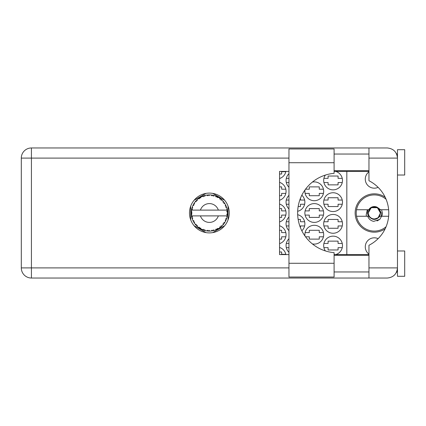 <?xml version="1.0" encoding="UTF-8"?>
<svg xmlns="http://www.w3.org/2000/svg" width="426" height="426" viewBox="0 0 426 426"><rect width="100%" height="100%" fill="white"/><g stroke="black" fill="none" stroke-linecap="round" stroke-linejoin="round"><path stroke-width="0.64" d="M385.141 197.179A19.17 19.17 0 0 0 355.146 213A19.17 19.17 0 0 0 385.141 228.821M368.964 254.141A9.042 9.042 0 0 1 378.118 238.651M378.118 187.349A9.042 9.042 0 0 1 368.964 171.859M335.667 254.594A9.404 9.404 0 0 0 333.084 236.148A9.404 9.404 0 0 0 325.357 250.914M288.956 238.768A9.404 9.404 0 0 0 288.956 252.341M323.68 223.852A9.404 9.404 0 0 0 333.084 233.256A9.404 9.404 0 0 0 342.488 223.852A9.404 9.404 0 0 0 333.084 214.448A9.404 9.404 0 0 0 323.68 223.852M288.956 217.063A9.404 9.404 0 0 0 288.956 230.636M301.832 230.775A9.404 9.404 0 0 0 297.673 214.709M323.68 202.148A9.404 9.404 0 0 0 333.084 211.552A9.404 9.404 0 0 0 342.488 202.148A9.404 9.404 0 0 0 333.084 192.744A9.404 9.404 0 0 0 323.68 202.148M288.956 195.364A9.404 9.404 0 0 0 288.956 208.937M297.673 211.291A9.404 9.404 0 0 0 301.832 195.225M325.357 175.086A9.404 9.404 0 0 0 333.084 189.852A9.404 9.404 0 0 0 335.667 171.406M288.956 173.659A9.404 9.404 0 0 0 288.956 187.232M312.375 243.912A9.404 9.404 0 0 0 323.68 234.699A9.404 9.404 0 0 0 314.276 225.295A9.404 9.404 0 0 0 304.963 236.004M279.552 243.651A9.404 9.404 0 0 0 279.552 225.753M304.872 213A9.404 9.404 0 0 0 314.276 222.404A9.404 9.404 0 0 0 323.68 213A9.404 9.404 0 0 0 314.276 203.596A9.404 9.404 0 0 0 304.872 213M279.552 221.946A9.404 9.404 0 0 0 279.552 204.054M304.963 189.996A9.404 9.404 0 0 0 314.276 200.705A9.404 9.404 0 0 0 323.68 191.301A9.404 9.404 0 0 0 312.375 182.088M279.552 200.247A9.404 9.404 0 0 0 279.552 182.349M279.552 178.542A9.404 9.404 0 0 0 285.889 171.406M323.914 247.65L328.095 247.65L328.095 249.966L338.074 249.966L338.074 247.65L342.248 247.65M342.248 243.454L338.074 243.454L338.074 241.143L328.095 241.143L328.095 243.454L323.914 243.454M323.914 225.95L328.095 225.95L328.095 228.261L338.074 228.261L338.074 225.95L342.248 225.95M342.248 221.754L338.074 221.754L338.074 219.438L328.095 219.438L328.095 221.754L323.914 221.754M304.633 221.754L300.458 221.754L300.458 219.438L298.163 219.438M323.914 204.246L328.095 204.246L328.095 206.562L338.074 206.562L338.074 204.246L342.248 204.246M342.248 200.05L338.074 200.05L338.074 197.739L328.095 197.739L328.095 200.05L323.914 200.05M298.163 206.562L300.458 206.562L300.458 204.246L304.633 204.246M323.914 182.546L328.095 182.546L328.095 184.857L338.074 184.857L338.074 182.546L342.248 182.546M342.248 178.35L338.074 178.35L338.074 176.034L328.095 176.034L328.095 178.35L323.914 178.35M285.825 254.306L281.65 254.306L281.65 251.99L279.552 251.99M305.543 236.797L309.287 236.797L309.287 239.114L319.266 239.114L319.266 236.797L323.44 236.797M323.44 232.607L319.266 232.607L319.266 230.29L309.287 230.29L309.287 232.607L305.107 232.607M279.552 239.114L281.65 239.114L281.65 236.797L285.825 236.797M285.825 232.607L281.65 232.607L281.65 230.29L279.552 230.29M305.107 215.098L309.287 215.098L309.287 217.414L319.266 217.414L319.266 215.098L323.44 215.098M323.44 210.902L319.266 210.902L319.266 208.586L309.287 208.586L309.287 210.902L305.107 210.902M279.552 217.414L281.65 217.414L281.65 215.098L285.825 215.098M285.825 210.902L281.65 210.902L281.65 208.586L279.552 208.586M305.107 193.393L309.287 193.393L309.287 195.71L319.266 195.71L319.266 193.393L323.44 193.393M323.44 189.203L319.266 189.203L319.266 186.886L309.287 186.886L309.287 189.203L305.543 189.203M279.552 195.71L281.65 195.71L281.65 193.393L285.825 193.393M285.825 189.203L281.65 189.203L281.65 186.886L279.552 186.886M279.552 174.01L281.65 174.01L281.65 171.694L285.825 171.694M286.299 247.65L288.956 247.65M288.956 243.454L286.299 243.454M286.299 225.95L288.956 225.95M300.458 227.713L300.458 225.95L304.633 225.95M288.956 221.754L286.299 221.754M286.299 204.246L288.956 204.246M304.633 200.05L300.458 200.05L300.458 198.287M288.956 200.05L286.299 200.05M286.299 182.546L288.956 182.546M288.956 178.35L286.299 178.35M206.014 193.393L194.086 200.279M224.678 200.279L212.75 193.393M228.048 219.885L228.048 206.115M212.75 232.607L224.678 225.721M194.086 225.721L206.014 232.607M190.72 206.115L190.72 219.885M285.889 254.594A9.404 9.404 0 0 0 279.552 247.458M346.828 171.406L346.828 254.594M334.096 263.279L334.096 277.022L288.956 277.022L288.956 148.978L334.096 148.978L334.096 173.35A39.788 39.788 0 0 0 297.636 213A39.788 39.788 0 0 0 334.096 252.65L334.096 263.279L288.956 263.279M397.469 250.978L404.7 250.978L404.7 276.298L397.469 276.298L397.469 267.906C396.824 274.014 393.448 277.39 387.34 278.034L368.964 278.034L368.964 267.906L397.469 267.906L397.469 149.702L404.7 149.702L404.7 175.022L397.469 175.022M397.469 154.042L396.622 154.042L396.271 153.317L397.266 156.097M396.83 271.437L396.271 272.683L396.622 271.958L397.469 271.958M209.384 193.106A19.894 19.894 0 0 0 189.49 213A19.894 19.894 0 0 0 209.384 232.894A19.894 19.894 0 0 0 229.279 213A19.894 19.894 0 0 0 209.384 193.106M334.096 271.958L368.964 271.958M334.096 255.318L368.964 255.318M334.096 170.682L368.964 170.682M334.096 154.042L368.964 154.042M368.964 158.094L368.964 147.966L387.34 147.966C393.448 148.61 396.824 151.986 397.469 158.094L368.964 158.094L368.964 180.736A36.167 36.167 0 0 1 368.964 245.264L368.964 267.906M368.964 278.034L31.428 278.034A10.128 10.128 0 0 1 21.3 267.906L21.3 158.094A10.128 10.128 0 0 1 31.428 147.966L368.964 147.966M368.964 254.594L334.096 254.594M288.956 254.594L279.552 254.594L279.552 171.406L288.956 171.406M334.096 171.406L368.964 171.406M397.469 267.906L397.272 269.871M227.452 213.788L227.457 213.666A18.084 18.084 0 0 0 227.457 212.334L227.452 212.239M227.409 214.464L227.447 213.916M191.711 209.15L191.625 209.571M193.234 204.863L193.037 205.263M193.212 204.901L192.877 205.604M195.672 201.21L195.342 201.605M199.134 198.101L198.857 198.292M198.867 198.287L198.457 198.585M204.837 195.497L203.974 195.742A18.084 18.084 0 0 0 203.617 195.859L203.298 195.971M203.181 196.013L202.723 196.184M208.729 194.927L208.436 194.938A18.084 18.084 0 0 0 208.058 194.964L207.457 195.017M207.584 195.007L207.063 195.065M213.245 195.332L212.957 195.273A18.084 18.084 0 0 0 212.585 195.199L212.43 195.172M212.223 195.14L211.69 195.065M212.089 195.119L211.28 195.017M218.053 197.131L217.255 196.716A18.084 18.084 0 0 0 216.914 196.556L216.882 196.54M216.664 196.445L216.312 196.295M220.551 198.772L220.247 198.543M224.294 202.771L224.124 202.526A18.084 18.084 0 0 0 223.9 202.217L223.879 202.19M223.671 201.913L223.283 201.434M223.405 201.583L223.08 201.194M225.977 205.811L225.769 205.343M227.234 210.093L227.154 209.656M227.143 209.597L227.053 209.15L226.52 210.109L218.33 210.109A9.404 9.404 0 0 0 200.433 210.109L218.33 210.109M227.138 216.429L227.303 215.455A18.084 18.084 0 0 0 227.346 215.077L227.351 215.045M227.399 214.603L227.431 214.177M214.251 230.418L214.337 230.391A18.084 18.084 0 0 0 215.599 229.981L216.914 229.444A18.084 18.084 0 0 0 217.255 229.284L218.506 228.613A18.084 18.084 0 0 0 219.63 227.905L220.764 227.053A18.084 18.084 0 0 0 221.057 226.813L222.1 225.855A18.084 18.084 0 0 0 223.011 224.885L223.9 223.783A18.084 18.084 0 0 0 224.124 223.474L224.901 222.287A18.084 18.084 0 0 0 225.54 221.126L226.126 219.832A18.084 18.084 0 0 0 226.265 219.481L226.323 219.337M226.403 219.118L226.595 218.543M226.44 219.012L226.696 218.234M224.901 222.287L223.831 222.633L224.214 223.346M224.342 223.16L224.678 222.649M218.506 228.613L217.404 228.4L217.255 229.284L217.553 229.135M217.974 228.916L218.389 228.682M214.97 230.2L215.508 230.013M208.868 231.078L209.853 231.078A18.084 18.084 0 0 0 211.179 230.993L212.585 230.801A18.084 18.084 0 0 0 212.957 230.727L212.995 230.722M207.76 231.009L208.058 231.036A18.084 18.084 0 0 0 208.436 231.062L208.772 231.073M202.323 229.625L203.617 230.141A18.084 18.084 0 0 0 203.974 230.258L204.006 230.269M204.453 230.402L204.933 230.53M196.599 225.791L196.972 226.158M192.041 218.123L192.217 218.687M191.311 213.666L191.338 214.187M226.723 218.139L225.769 218.735L226.265 219.481L226.723 218.139A18.084 18.084 0 0 0 227.053 216.85L226.52 215.891L218.33 215.891A9.404 9.404 0 0 1 200.433 215.891L191.53 215.891A18.084 18.084 0 0 0 191.535 215.923L191.551 216.014M191.753 217.036L191.822 217.313L192.408 216.637L191.535 215.923L191.822 217.313A18.084 18.084 0 0 0 191.913 217.681L192.334 219.033A18.084 18.084 0 0 0 192.824 220.269L192.861 220.359M192.989 220.636L193.447 221.547L193.846 220.743L192.93 220.503M195.422 224.497L195.656 224.774M193.228 221.131L193.447 221.547A18.084 18.084 0 0 0 193.628 221.877L193.633 221.887M203.33 230.04L203.617 230.141L203.356 229.284L202.291 229.635L203.271 230.024M204.688 229.715L203.974 230.258L205.343 230.626L204.688 229.715M205.327 230.599L205.343 230.626A18.084 18.084 0 0 0 206.647 230.876L207.031 230.929M207.542 230.993L208.058 231.036L207.595 230.269L206.647 230.876L207.696 231.004M209.853 231.078L208.99 230.359L208.436 231.062L209.832 231.057M212.073 230.881L212.585 230.801L211.946 230.173L211.28 230.988M214.337 230.391L213.32 229.907L212.973 230.727M216.435 229.651L216.914 229.444L216.136 228.996L215.689 229.949M220.354 227.377L220.764 227.053L219.901 226.813L219.709 227.846M222.1 225.855L220.982 225.918L221.094 226.781M223.586 224.198L223.9 223.783L223.006 223.762L223.075 224.816M225.924 220.311L226.126 219.832L225.253 220.034L225.583 221.035M192.334 219.033L192.754 217.99L191.929 217.729M193.628 221.877L194.373 223.086L194.517 221.973L193.702 222.015M194.373 223.054L194.373 223.086A18.084 18.084 0 0 0 195.151 224.161L196.072 225.242L196.258 224.364L195.151 224.161L196.072 225.242A18.084 18.084 0 0 0 196.327 225.519L196.338 225.53M196.327 225.519L197.35 226.504L197.217 225.386L196.439 225.631M197.345 226.467L197.35 226.504A18.084 18.084 0 0 0 198.378 227.351L199.533 228.166L199.496 227.271L198.378 227.351L199.533 228.166A18.084 18.084 0 0 0 199.853 228.368L199.986 228.453M200.678 228.022L199.853 228.368L201.088 229.071L200.678 228.022M201.072 229.039L201.088 229.071A18.084 18.084 0 0 0 202.291 229.635L202.526 229.736M191.556 209.954L191.535 210.077A18.084 18.084 0 0 0 191.37 211.392L191.301 212.814A18.084 18.084 0 0 0 191.301 213.186L191.301 213.234M191.37 211.392L191.301 212.814L192.041 212.137L191.359 211.493M191.54 215.955L191.594 216.254M191.625 216.435L191.7 216.781M191.668 216.648L191.748 217.01M191.301 212.814L191.349 211.663M193.777 203.868L193.628 204.123A18.084 18.084 0 0 0 193.447 204.453L192.824 205.731A18.084 18.084 0 0 0 192.334 206.967L191.913 208.319A18.084 18.084 0 0 0 191.822 208.687L191.806 208.735M192.057 207.819L191.913 208.319L192.754 208.01L192.302 207.057M191.343 214.257L191.37 214.608A18.084 18.084 0 0 0 191.53 215.891M191.913 217.681L192.004 218.005M192.856 220.285L193.447 221.547M196.54 200.268L196.327 200.481A18.084 18.084 0 0 0 196.072 200.758L195.151 201.839A18.084 18.084 0 0 0 194.373 202.914L193.809 203.804M193.862 203.719L193.628 204.123L194.517 204.027L194.373 202.914L194.192 203.186M191.327 211.967L191.311 212.265M191.535 215.923L191.668 216.626M191.391 214.582L192.041 213.863L191.301 213.186M191.562 215.945L191.822 217.313M192.334 206.967L192.206 207.345M192.856 205.715L193.846 205.257L193.42 204.496M194.16 203.234L193.921 203.617M202.291 196.365L203.356 196.716L203.617 195.859L202.291 196.365A18.084 18.084 0 0 0 201.088 196.929L199.853 197.632A18.084 18.084 0 0 0 199.533 197.834L198.378 198.649A18.084 18.084 0 0 0 197.35 199.496L196.583 200.225M196.695 200.113L196.327 200.481L197.217 200.614L197.281 199.565M191.822 208.687L191.535 210.077L192.408 209.363L191.785 208.836M191.7 209.209L191.588 209.784M194.139 203.271L193.936 203.596M195.183 201.833L196.258 201.636L196.04 200.795M196.327 200.481L197.153 199.677M200.039 197.515L200.678 197.978L201.003 196.977M192.344 206.993L191.913 208.319M227.074 216.754L227.303 215.455L226.669 215.891M227.457 213.666L226.696 214.315L227.351 215.034M227.431 212.313L227.346 210.923L226.696 211.685L227.457 212.334L227.441 211.999M227.346 210.923A18.084 18.084 0 0 0 227.303 210.545L227.292 210.497M226.557 210.109L227.303 210.545L227.25 210.215M197.35 199.496L197.052 199.767M198.378 198.649L199.496 198.729L199.496 197.861M200.63 197.174L200.353 197.329M206.647 195.124L207.595 195.731L208.058 194.964L206.647 195.124A18.084 18.084 0 0 0 205.343 195.374L205.247 195.396M191.53 210.109L200.433 210.109M227.053 209.15A18.084 18.084 0 0 0 226.723 207.861L226.696 207.771M226.605 207.478L226.265 206.519L225.769 207.265L226.648 207.616M226.696 207.845L226.265 206.519A18.084 18.084 0 0 0 226.126 206.168L226.068 206.024M225.253 205.966L226.126 206.168L225.54 204.874L225.253 205.966M225.53 204.906L225.54 204.874A18.084 18.084 0 0 0 224.901 203.713L224.848 203.628M224.252 202.701L223.831 203.367L224.901 203.713L224.688 203.367M223.81 202.094L223.011 201.115L223.006 202.238L223.874 202.18M223.011 201.115A18.084 18.084 0 0 0 222.1 200.145L222.031 200.076M220.982 200.082L222.1 200.145L221.057 199.187L220.982 200.082M221.286 199.384L221.057 199.187A18.084 18.084 0 0 0 220.764 198.947L220.727 198.915M219.699 198.143L219.901 199.187L220.641 198.846M219.63 198.095A18.084 18.084 0 0 0 218.506 197.387L218.421 197.334M218.506 197.387L217.255 196.716L217.404 197.6L218.506 197.387L218.155 197.185M215.673 196.045L216.136 197.004L216.866 196.535M215.599 196.019A18.084 18.084 0 0 0 214.337 195.609L214.241 195.582M213.836 195.47L212.957 195.273L213.32 196.093L214.337 195.609L213.948 195.502M211.946 195.827L212.585 195.199L211.179 195.007L211.946 195.827M211.179 195.007A18.084 18.084 0 0 0 209.853 194.922L209.757 194.922M209.336 194.916L208.436 194.938L208.99 195.64L209.533 194.916M204.246 195.662L203.974 195.742L204.688 196.285L205.343 195.374L204.97 195.459M194.347 202.952L193.628 204.123M200.71 197.131L200.374 197.318M204.933 195.47L204.272 195.651M203.974 195.742L205.098 195.433M209.853 194.922L208.804 194.927M201.072 196.961L199.853 197.632M207.446 195.017L206.945 195.081M214.337 195.609L213.32 195.348M205.343 195.374L204.475 195.593M209.427 194.916L208.98 194.922M212.957 195.273L214.092 195.539M209.832 194.943L208.436 194.938M213.921 195.491L213.554 195.401M222.1 200.145L221.328 199.421M215.615 196.045L216.77 196.492M216.451 196.354L215.881 196.12M218.133 197.174L217.798 196.993M221.408 199.49L221.057 199.187M224.593 203.218L224.316 202.797M218.474 197.392L217.255 196.716M221.797 199.847L221.515 199.586M224.678 203.346L224.262 202.723M224.124 202.526L224.768 203.495M220.764 198.947L219.635 198.127M226.446 207.009L226.286 206.562M224.901 203.713L224.422 202.952M227.431 211.818L227.404 211.466M227.431 213.687L227.415 214.358M227.303 215.455L227.106 216.6M227.127 216.493L227.218 215.998M227.303 210.545L227.037 209.177M227.053 216.85L227.133 216.456M226.126 219.832L225.658 220.881M225.769 220.657L225.897 220.37M225.54 221.126L225.689 220.817M225.727 220.737L225.886 220.391M224.577 222.809L224.768 222.505M223.011 224.885L223.272 224.582M220.764 227.053L220.029 227.617M200.433 215.891L218.33 215.891M223.011 224.853L223.9 223.783M219.63 227.905L219.907 227.708M216.914 229.444L215.599 229.981M212.585 230.801L211.669 230.94M211.695 230.935L211.179 230.993M214.305 230.381L213.288 230.658M207.164 230.951L207.478 230.983M202.291 229.635L202.744 229.822M206.695 230.881L208.058 231.036M202.685 229.8L203.042 229.939M199.102 227.878L199.533 228.166M195.726 224.853L196.072 225.242M386.073 226.744A18.084 18.084 0 0 1 356.53 209.746A18.084 18.084 0 0 1 386.073 199.256M356.53 216.254L368.762 216.254C372.468 220.444 376.169 220.444 379.87 216.254L388.64 216.254M381.574 216.254L379.838 219.326L373.698 221.371C370.774 220.737 368.778 219.033 367.718 216.254M356.53 209.746L368.762 209.746A6.438 6.438 0 0 1 377.207 207.249L379.87 209.746L380.583 209.746L377.207 207.249M379.838 219.326L377.037 220.945M367.308 209.746L366.174 215.045L366.578 216.254M388.64 209.746L380.583 209.746M380.248 213A5.932 5.932 0 0 1 374.316 218.932A5.932 5.932 0 0 1 368.383 213A5.932 5.932 0 0 1 374.316 207.068A5.932 5.932 0 0 1 380.248 213M381.217 216.254L381.35 213L379.22 209.299L380.461 213L378.086 217.851L373.336 219.363M368.378 216.254L367.361 213L367.979 209.746M381.568 209.746L382.42 213A8.105 8.105 0 0 1 381.739 216.254M379.236 209.315L380.461 213L378.341 217.643L380.461 213L377.388 207.68L371.243 207.68L368.17 213L371.243 207.68L377.388 207.68L380.461 213L378.341 217.643L380.461 213L377.388 207.68L371.243 207.68L368.17 213L371.243 207.68L377.388 207.68L379.018 209.044M288.956 158.094L31.428 158.094L31.428 267.906L288.956 267.906M31.428 278.034L31.428 267.906L21.3 267.906A10.128 10.128 0 0 0 31.428 278.034M21.3 158.094L31.428 158.094L31.428 147.966M334.096 162.721L288.956 162.721"/></g></svg>
